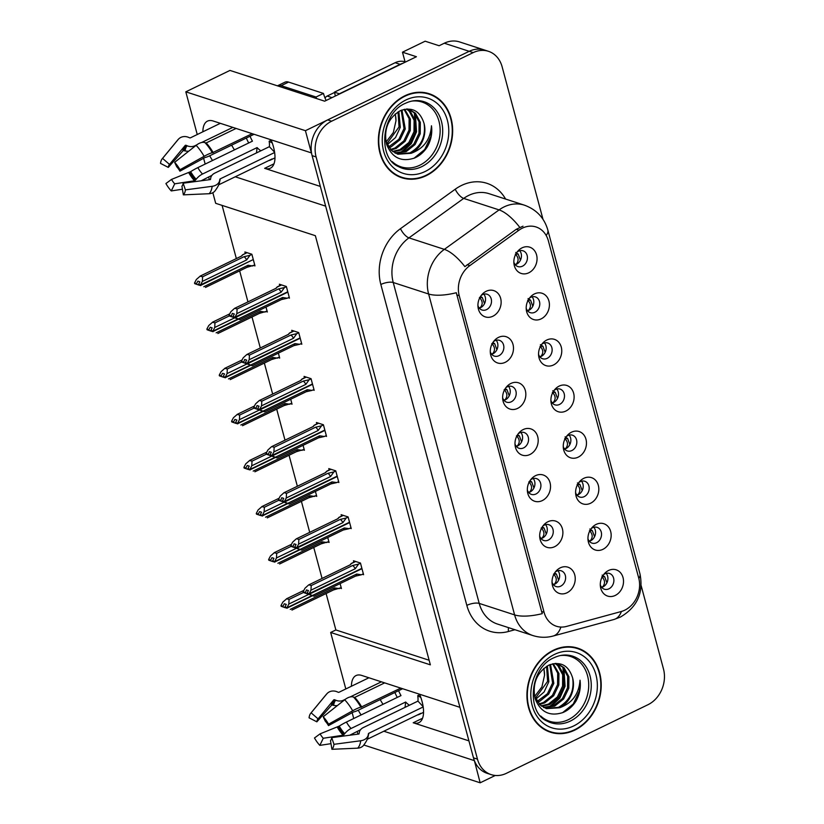 <?xml version="1.0" encoding="UTF-8"?>
<svg xmlns="http://www.w3.org/2000/svg" width="824" height="824" viewBox="0 0 824 824"><rect width="100%" height="100%" fill="white"/><g stroke="black" fill="none" stroke-linecap="round" stroke-linejoin="round"><path stroke-width="1.24" d="M419.622 694.241A29.458 13.163 64.1 0 1 422.022 701.327A29.458 13.163 64.1 0 1 418.922 722.658A29.458 13.163 64.1 0 1 413.205 722.772L468.928 740.869M320.361 186.43L264.648 168.333A29.458 13.163 -115.9 0 0 270.354 168.22A29.458 13.163 -115.9 0 0 273.465 146.888A29.458 13.163 -115.9 0 0 271.065 139.802M513.846 262.084A8.281 6.808 108 0 0 517.915 266.564A8.281 6.808 108 0 0 522.478 266.173A8.281 6.808 108 0 0 527.432 258.087A8.281 6.808 108 0 0 523.034 250.805A8.281 6.808 108 0 0 518.461 251.196A8.281 6.808 108 0 0 517.111 252.041M519.748 250.723A8.281 6.808 -72 0 1 516.494 264.236A8.281 6.808 -72 0 1 515.206 264.71M522.107 247.828A13.812 11.351 108 0 0 518.224 250.712A13.812 11.351 108 0 0 513.97 263.824A13.812 11.351 108 0 0 528.802 272.785A13.812 11.351 108 0 0 536.568 254.915A13.812 11.351 108 0 0 522.107 247.828M502.63 397.714A8.281 6.808 108 0 0 506.688 402.194A8.281 6.808 108 0 0 511.261 401.803A8.281 6.808 108 0 0 516.205 393.718A8.281 6.808 108 0 0 511.807 386.435A8.281 6.808 108 0 0 507.244 386.827A8.281 6.808 108 0 0 505.885 387.671M508.532 386.353A8.281 6.808 -72 0 1 505.277 399.867A8.281 6.808 -72 0 1 503.989 400.33M510.89 383.459A13.812 11.351 108 0 0 507.007 386.343A13.812 11.351 108 0 0 502.753 399.455A13.812 11.351 108 0 0 517.575 408.416A13.812 11.351 108 0 0 525.351 390.545A13.812 11.351 108 0 0 510.89 383.459M490.28 351.621A8.281 6.808 108 0 0 494.338 356.102A8.281 6.808 108 0 0 498.901 355.711A8.281 6.808 108 0 0 503.855 347.625A8.281 6.808 108 0 0 499.457 340.343A8.281 6.808 108 0 0 494.894 340.734A8.281 6.808 108 0 0 493.535 341.579M496.182 340.261A8.281 6.808 -72 0 1 492.927 353.774A8.281 6.808 -72 0 1 491.64 354.238M498.541 337.366A13.812 11.351 108 0 0 494.658 340.25A13.812 11.351 108 0 0 490.404 353.362A13.812 11.351 108 0 0 505.225 362.323A13.812 11.351 108 0 0 513.002 344.453A13.812 11.351 108 0 0 498.541 337.366M539.679 535.991A8.281 6.808 108 0 0 543.737 540.472A8.281 6.808 108 0 0 548.31 540.081A8.281 6.808 108 0 0 553.264 531.995A8.281 6.808 108 0 0 548.856 524.713A8.281 6.808 108 0 0 544.293 525.104A8.281 6.808 108 0 0 542.944 525.949M545.581 524.63A8.281 6.808 -72 0 1 542.326 538.144A8.281 6.808 -72 0 1 541.038 538.608M547.939 521.736A13.812 11.351 108 0 0 544.056 524.62A13.812 11.351 108 0 0 539.802 537.732A13.812 11.351 108 0 0 554.634 546.693A13.812 11.351 108 0 0 562.401 528.823A13.812 11.351 108 0 0 547.939 521.736M563.245 446.454A8.281 6.808 108 0 0 567.314 450.934A8.281 6.808 108 0 0 571.877 450.543A8.281 6.808 108 0 0 576.831 442.457A8.281 6.808 108 0 0 572.433 435.175A8.281 6.808 108 0 0 567.87 435.566A8.281 6.808 108 0 0 566.51 436.411M569.157 435.093A8.281 6.808 -72 0 1 565.903 448.606A8.281 6.808 -72 0 1 564.615 449.08M571.516 432.198A13.812 11.351 108 0 0 567.633 435.082A13.812 11.351 108 0 0 563.369 448.194A13.812 11.351 108 0 0 578.201 457.155A13.812 11.351 108 0 0 585.977 439.285A13.812 11.351 108 0 0 571.516 432.198M587.955 538.639A8.281 6.808 108 0 0 592.013 543.119A8.281 6.808 108 0 0 596.576 542.728A8.281 6.808 108 0 0 601.53 534.642A8.281 6.808 108 0 0 597.132 527.36A8.281 6.808 108 0 0 592.569 527.751A8.281 6.808 108 0 0 591.21 528.596M593.857 527.278A8.281 6.808 -72 0 1 590.602 540.791A8.281 6.808 -72 0 1 589.314 541.255M596.216 524.383A13.812 11.351 108 0 0 592.332 527.267A13.812 11.351 108 0 0 588.068 540.379A13.812 11.351 108 0 0 602.9 549.34A13.812 11.351 108 0 0 610.677 531.47A13.812 11.351 108 0 0 596.216 524.383M477.93 305.529A8.281 6.808 108 0 0 481.988 310.009A8.281 6.808 108 0 0 486.551 309.618A8.281 6.808 108 0 0 491.506 301.533A8.281 6.808 108 0 0 487.108 294.25A8.281 6.808 108 0 0 482.545 294.642A8.281 6.808 108 0 0 481.185 295.486M483.832 294.168A8.281 6.808 -72 0 1 480.577 307.682A8.281 6.808 -72 0 1 479.29 308.145M486.191 291.274A13.812 11.351 108 0 0 482.308 294.158A13.812 11.351 108 0 0 478.044 307.27A13.812 11.351 108 0 0 492.876 316.231A13.812 11.351 108 0 0 500.652 298.36A13.812 11.351 108 0 0 486.191 291.274M550.896 400.361A8.281 6.808 108 0 0 554.964 404.841A8.281 6.808 108 0 0 559.527 404.45A8.281 6.808 108 0 0 564.481 396.365A8.281 6.808 108 0 0 560.083 389.082A8.281 6.808 108 0 0 555.52 389.474A8.281 6.808 108 0 0 554.161 390.318M556.797 389A8.281 6.808 -72 0 1 553.543 402.514A8.281 6.808 -72 0 1 552.265 402.988M559.166 386.106A13.812 11.351 108 0 0 555.283 388.99A13.812 11.351 108 0 0 551.019 402.102A13.812 11.351 108 0 0 565.851 411.063A13.812 11.351 108 0 0 573.628 393.192A13.812 11.351 108 0 0 559.166 386.106M526.196 308.176A8.281 6.808 108 0 0 530.265 312.656A8.281 6.808 108 0 0 534.827 312.265A8.281 6.808 108 0 0 539.782 304.18A8.281 6.808 108 0 0 535.384 296.897A8.281 6.808 108 0 0 530.811 297.289A8.281 6.808 108 0 0 529.461 298.133M532.098 296.815A8.281 6.808 -72 0 1 528.843 310.329A8.281 6.808 -72 0 1 527.556 310.803M534.457 293.921A13.812 11.351 108 0 0 530.584 296.805A13.812 11.351 108 0 0 526.32 309.917A13.812 11.351 108 0 0 541.152 318.878A13.812 11.351 108 0 0 548.918 301.007A13.812 11.351 108 0 0 534.457 293.921M538.546 354.269A8.281 6.808 108 0 0 542.614 358.749A8.281 6.808 108 0 0 547.177 358.358A8.281 6.808 108 0 0 552.131 350.272A8.281 6.808 108 0 0 547.733 342.99A8.281 6.808 108 0 0 543.16 343.381A8.281 6.808 108 0 0 541.811 344.226M544.448 342.908A8.281 6.808 -72 0 1 541.193 356.421A8.281 6.808 -72 0 1 539.916 356.895M546.817 340.013A13.812 11.351 108 0 0 542.934 342.897A13.812 11.351 108 0 0 538.669 356.009A13.812 11.351 108 0 0 553.501 364.97A13.812 11.351 108 0 0 561.278 347.1A13.812 11.351 108 0 0 546.817 340.013M527.329 489.899A8.281 6.808 108 0 0 531.387 494.379A8.281 6.808 108 0 0 535.961 493.988A8.281 6.808 108 0 0 540.915 485.903A8.281 6.808 108 0 0 536.506 478.62A8.281 6.808 108 0 0 531.944 479.012A8.281 6.808 108 0 0 530.594 479.856M533.231 478.538A8.281 6.808 -72 0 1 529.976 492.052A8.281 6.808 -72 0 1 528.689 492.515M535.59 475.644A13.812 11.351 108 0 0 531.707 478.528A13.812 11.351 108 0 0 527.453 491.64A13.812 11.351 108 0 0 542.274 500.601A13.812 11.351 108 0 0 550.051 482.73A13.812 11.351 108 0 0 535.59 475.644M514.979 443.806A8.281 6.808 108 0 0 519.038 448.287A8.281 6.808 108 0 0 523.611 447.896A8.281 6.808 108 0 0 528.555 439.81A8.281 6.808 108 0 0 524.157 432.528A8.281 6.808 108 0 0 519.594 432.919A8.281 6.808 108 0 0 518.234 433.764M520.881 432.446A8.281 6.808 -72 0 1 517.627 445.959A8.281 6.808 -72 0 1 516.339 446.423M523.24 429.551A13.812 11.351 108 0 0 519.357 432.435A13.812 11.351 108 0 0 515.103 445.547A13.812 11.351 108 0 0 529.925 454.508A13.812 11.351 108 0 0 537.701 436.638A13.812 11.351 108 0 0 523.24 429.551M600.305 584.731A8.281 6.808 108 0 0 604.363 589.212A8.281 6.808 108 0 0 608.926 588.82A8.281 6.808 108 0 0 613.88 580.735A8.281 6.808 108 0 0 609.482 573.452A8.281 6.808 108 0 0 604.919 573.844A8.281 6.808 108 0 0 603.559 574.689M606.207 573.37A8.281 6.808 -72 0 1 602.952 586.884A8.281 6.808 -72 0 1 601.664 587.347M608.565 570.476A13.812 11.351 108 0 0 604.682 573.36A13.812 11.351 108 0 0 600.418 586.472A13.812 11.351 108 0 0 615.25 595.433A13.812 11.351 108 0 0 623.026 577.562A13.812 11.351 108 0 0 608.565 570.476M575.595 492.546A8.281 6.808 108 0 0 579.663 497.026A8.281 6.808 108 0 0 584.226 496.635A8.281 6.808 108 0 0 589.181 488.55A8.281 6.808 108 0 0 584.783 481.267A8.281 6.808 108 0 0 580.22 481.659A8.281 6.808 108 0 0 578.86 482.503M581.507 481.185A8.281 6.808 -72 0 1 578.252 494.699A8.281 6.808 -72 0 1 576.965 495.162M583.866 478.291A13.812 11.351 108 0 0 579.983 481.175A13.812 11.351 108 0 0 575.719 494.287A13.812 11.351 108 0 0 590.551 503.248A13.812 11.351 108 0 0 598.327 485.377A13.812 11.351 108 0 0 583.866 478.291M552.029 582.084A8.281 6.808 108 0 0 556.097 586.564A8.281 6.808 108 0 0 560.66 586.173A8.281 6.808 108 0 0 565.614 578.087A8.281 6.808 108 0 0 561.216 570.805A8.281 6.808 108 0 0 556.643 571.197A8.281 6.808 108 0 0 555.294 572.041M557.93 570.723A8.281 6.808 -72 0 1 554.676 584.237A8.281 6.808 -72 0 1 553.388 584.7M560.289 567.829A13.812 11.351 108 0 0 556.406 570.713A13.812 11.351 108 0 0 552.152 583.825A13.812 11.351 108 0 0 566.984 592.786A13.812 11.351 108 0 0 574.75 574.915A13.812 11.351 108 0 0 560.289 567.829M522.365 228.145A24.854 20.435 108 0 0 518.986 230.174L469.855 265.586A24.854 20.435 108 0 0 459.246 295.723L544.077 612.304A24.854 20.435 108 0 0 556.406 626.25A24.854 20.435 108 0 0 566.541 626.415L621.172 611.542A24.854 20.435 108 0 0 638.724 578.036L548.393 240.917A24.854 20.435 108 0 0 536.064 226.971A24.854 20.435 108 0 0 522.365 228.145M405.048 61.769L402.473 52.19L425.153 41.2L439.11 45.732L444.301 43.219A27.614 22.701 108 0 1 459.514 41.911L484.44 50.006A27.614 22.701 108 0 0 469.216 51.315L305.426 130.686L311.379 152.893L213.189 121.004A29.458 13.163 -115.9 0 0 207.483 121.118A29.458 13.163 -115.9 0 0 202.858 131.799M209.708 155.777A29.458 13.163 -115.9 0 0 212.52 160.505M231.647 145.148A29.458 13.163 -115.9 0 0 234.459 149.875M474.346 760.521L480.165 782.8L495.286 775.466M235.262 176.789L325.645 206.144L459.947 707.342L361.757 675.443A29.458 13.163 -115.9 0 0 356.04 675.556A29.458 13.163 -115.9 0 0 351.415 686.238M402.473 52.19L416.429 56.722L324.677 101.187L229.978 70.421L185.812 91.825L305.426 130.686M363.92 745.04L480.165 782.8M383.829 731.228L474.212 760.583M358.275 710.216A29.458 13.163 -115.9 0 0 361.077 714.944M345.812 688.957L330.671 632.461L430.355 664.834L315.365 235.695L215.682 203.312L212.839 192.703M209.358 179.704L208.616 176.944M205.166 164.069L203.549 158.043M197.245 134.518L185.812 91.825M357.915 734.143L357.183 731.393M353.723 718.507L352.116 712.482M326.098 593.527L335.862 629.948L330.671 632.461M222.099 205.403L236.344 258.561M239.65 270.88L247.952 301.893M252 316.972L260.302 347.986M264.349 363.065L272.662 394.078M276.699 409.157L285.011 440.171M289.049 455.25L297.361 486.263M301.399 501.342L309.711 532.356M313.748 547.435L322.06 578.448M335.862 629.948L429.119 660.24M253.792 265.503L254.987 265.894L251.866 254.245L244.893 251.979L245.274 253.401M266.142 311.596L267.337 311.987L266.183 307.816M290.841 403.781L292.036 404.172L290.718 399.238M303.201 449.873L304.396 450.264L303.067 445.331M315.551 495.966L316.746 496.357L315.417 491.423M327.901 542.058L329.095 542.449L327.942 538.278M278.491 357.688L279.686 358.079L278.574 353.887M340.25 588.151L341.445 588.542L340.291 584.37M288.276 297.742L289.471 298.133L286.35 286.484L279.377 284.218L279.758 285.64M300.626 343.835L301.821 344.226L298.7 332.577L291.727 330.311L292.108 331.732M325.326 436.02L326.531 436.411L323.41 424.762L316.426 422.496L316.807 423.917M337.686 482.112L338.88 482.503L335.759 470.854L328.776 468.588L329.157 470.01M350.035 528.205L351.23 528.596L348.109 516.947L341.126 514.681L341.507 516.102M312.976 389.927L314.171 390.318L311.05 378.669L304.077 376.403L304.458 377.825M362.385 574.297L363.58 574.689L360.459 563.039L353.475 560.773L353.857 562.195M383.016 704.314A29.458 13.163 64.1 0 1 380.214 699.586M404.811 95.811A44.187 36.328 108 0 0 378.401 138.926A44.187 36.328 108 0 0 401.865 177.768A44.187 36.328 108 0 0 426.214 175.677A44.187 36.328 108 0 0 452.634 132.561A44.187 36.328 108 0 0 429.16 93.72A44.187 36.328 108 0 0 404.811 95.811M399.887 177.057A44.187 36.328 108 0 0 403.121 177.675M553.378 650.249A44.187 36.328 108 0 0 526.958 693.365A44.187 36.328 108 0 0 550.422 732.206A44.187 36.328 108 0 0 574.781 730.126A44.187 36.328 108 0 0 601.19 687A44.187 36.328 108 0 0 577.727 648.158A44.187 36.328 108 0 0 553.378 650.249M548.454 731.496A44.187 36.328 108 0 0 551.678 732.114M544.077 612.304L541.595 611.501L542.295 613.623A32.218 11.371 165 0 1 514.609 614.9L428.624 294.003A36.822 30.272 -72 0 1 444.342 249.363A32.218 12.206 54.2 0 1 464.88 266.636L516.267 229.288L523.003 226.188M542.995 219.308L502.125 66.795A27.614 22.701 108 0 0 488.426 51.304L484.44 50.006A27.614 22.701 108 0 0 469.216 51.315L327.664 119.913A27.614 22.701 108 0 0 312.111 155.643L473.47 757.843A27.614 22.701 108 0 0 487.18 773.334L491.166 774.622A27.614 22.701 108 0 0 506.379 773.324L647.942 704.726A27.614 22.701 108 0 0 663.485 668.995L641.154 585.637M541.595 611.501L456.311 292.726A32.218 11.371 -15 0 1 428.624 294.003L393.233 282.508L479.218 603.405A36.822 30.272 108 0 0 497.49 624.056L532.881 635.551A36.822 30.272 -72 0 1 514.609 614.9L479.218 603.405A9.208 3.244 -15 0 0 466.827 605.372L380.843 284.486A46.031 37.842 -72 0 1 400.485 228.67L455.229 189.221A46.031 37.842 -72 0 1 505.606 199.058M488.426 51.304A27.614 22.701 108 0 0 473.203 52.612L331.65 121.2A27.614 22.701 108 0 0 316.107 156.941L477.457 759.131A27.614 22.701 108 0 0 491.166 774.622M578.685 648.982A44.187 36.328 108 0 0 575.708 647.582M430.128 94.544A44.187 36.328 108 0 0 427.151 93.143M558.641 580.127L556.396 574.091L554.655 572.968M553.192 584.453L554.48 584.092C557.148 580.755 556.828 577.428 553.522 574.101M360.49 563.183L358.553 564.121L355.247 568.735L310.947 590.2L309.103 593.713L307.105 593.064L308.423 590.561L306.425 589.912L305.302 593.105L307.589 593.857M362.457 570.507L361.932 568.684L309.237 594.228L314.068 596.216L303.304 592.456L303.119 591.776L305.117 592.415M363.343 573.834L361.406 574.771L356.668 574.06L312.368 595.525M361.406 574.771L355.546 576.12A6.262 2.802 -115.9 0 0 355.7 576.058A6.262 2.802 -115.9 0 0 356.668 574.06M358.553 564.121L352.693 565.47L311.214 585.565L308.928 584.824L350.396 564.728L351.364 563.42L355.463 561.422M350.396 564.728A6.262 2.802 -115.9 0 0 350.241 564.79L308.629 584.947L304.962 588.254L303.119 591.776M309.103 593.713L361.849 568.354L361.355 566.521M309.288 594.392L307.496 593.908M355.7 576.058L314.068 596.216M303.304 592.456L305.302 593.105M311.214 585.565L310.947 590.2M355.247 568.735A6.262 2.802 -115.9 0 0 352.693 565.47M309.144 593.888L307.105 593.064M307.29 593.754L309.237 594.228M602.251 576.749L604.661 576.738L606.907 582.764M604.661 576.738L602.148 575.111M308.732 594.403L288.812 604.054L287.01 607.741L312.111 595.577M287.01 607.741L284.97 606.917L286.288 604.414L284.29 603.765L282.982 606.268L280.984 605.619L281.169 606.309L285.454 607.71M286.968 607.566L284.97 606.917M285.362 607.751L281.169 606.309M285.156 607.597L287.154 608.246M312.574 595.731L287.102 608.071M303.387 592.487L289.08 599.419L288.812 604.054M280.984 605.619L282.828 602.107L286.793 598.677L303.829 590.417L286.494 598.801L289.08 599.419M282.982 606.268L283.168 606.948M291.954 610.069L333.566 589.912A6.262 2.802 64.1 0 1 333.411 589.974L341.208 587.677M290.233 609.379L334.534 587.903A6.262 2.802 64.1 0 1 333.566 589.912M334.534 587.903L339.272 588.624M602.766 586.966L602.735 586.75C605.403 583.392 605.094 580.065 601.798 576.759M602.735 586.75L601.458 587.09M546.281 534.034L544.046 527.999L542.305 526.876M540.843 538.36L542.13 538C544.798 534.663 544.479 531.336 541.172 528.009M348.14 517.091L346.204 518.028L342.897 522.643L298.597 544.108L296.753 547.62L294.755 546.971L296.074 544.468L294.075 543.819L292.942 547.012L295.239 547.764M350.107 524.414L349.582 522.591L296.887 548.135L301.718 550.123L290.954 546.364L290.769 545.684L292.767 546.322M350.993 527.741L349.057 528.678L344.319 527.968L300.018 549.433M349.057 528.678L343.186 530.028A6.262 2.802 -115.9 0 0 343.351 529.966A6.262 2.802 -115.9 0 0 344.319 527.968M346.204 518.028L340.333 519.378L298.865 539.473L296.568 538.731L338.046 518.636L339.014 517.328L343.114 515.33M338.046 518.636A6.262 2.802 -115.9 0 0 337.892 518.698L296.279 538.855L292.613 542.161L290.769 545.684M296.753 547.62L349.489 522.262L349.005 520.428M296.939 548.3L295.147 547.816M301.738 550.123L343.351 529.966M290.954 546.364L292.942 547.012M298.865 539.473L298.597 544.108M342.897 522.643A6.262 2.802 -115.9 0 0 340.333 519.378M296.794 547.795L294.755 546.971M294.941 547.661L296.887 548.135M533.931 487.942L531.696 481.906L529.956 480.783M528.493 492.268L529.781 491.907C532.438 488.57 532.129 485.243 528.823 481.916M335.79 470.998L333.854 471.936L330.548 476.55L286.247 498.015L284.404 501.528L282.405 500.879L283.724 498.376L281.726 497.727L280.593 500.92L282.889 501.672M337.758 478.322L337.232 476.499L284.538 502.043L289.368 504.031L278.605 500.271L278.419 499.591L280.418 500.23M338.643 481.649L336.707 482.586L331.969 481.875L287.669 503.34M336.707 482.586L330.836 483.935A6.262 2.802 -115.9 0 0 331.001 483.873A6.262 2.802 -115.9 0 0 331.969 481.875M333.854 471.936L327.983 473.285L286.515 493.38L284.218 492.639L325.696 472.543L326.664 471.235L330.764 469.237M325.696 472.543A6.262 2.802 -115.9 0 0 325.542 472.605L283.93 492.762L280.263 496.069L278.419 499.591M284.404 501.528L337.14 476.169L336.686 474.325M284.589 502.207L282.797 501.723M289.389 504.031L331.001 483.873M278.605 500.271L280.593 500.92M286.515 493.38L286.247 498.015M330.548 476.55A6.262 2.802 -115.9 0 0 327.983 473.285M284.445 501.703L282.405 500.879M282.591 501.569L284.538 502.043M521.582 441.849L519.336 435.814L517.596 434.691M516.143 446.175L517.431 445.815C520.088 442.478 519.779 439.151 516.473 435.824M323.441 424.906L321.494 425.843L318.198 430.458L273.898 451.923L272.054 455.435L270.056 454.786L271.374 452.283L269.376 451.634L268.243 454.827L270.54 455.579M325.408 432.229L324.883 430.406L272.188 455.95L277.019 457.938L266.255 454.178L266.07 453.499L268.068 454.137M326.294 435.556L324.347 436.493L319.619 435.783L275.319 457.248M324.347 436.493L318.486 437.843A6.262 2.802 -115.9 0 0 318.651 437.781A6.262 2.802 -115.9 0 0 319.619 435.783M321.494 425.843L315.633 427.192L274.165 447.288L271.868 446.546L313.347 426.451L314.315 425.143L318.414 423.145M313.347 426.451A6.262 2.802 -115.9 0 0 313.192 426.513L271.58 446.67L267.913 449.976L266.07 453.499M272.054 455.435L324.79 430.077L324.337 428.233M272.229 456.115L270.447 455.631M277.039 457.938L318.651 437.781M266.255 454.178L268.243 454.827M274.165 447.288L273.898 451.923M318.198 430.458A6.262 2.802 -115.9 0 0 315.633 427.192M272.095 455.61L270.056 454.786M270.241 455.476L272.188 455.95M589.902 530.656L592.312 530.646L594.557 536.671M592.312 530.646L589.799 529.018M296.382 548.31L276.462 557.961L274.66 561.649L299.761 549.484M274.66 561.649L272.62 560.825L273.939 558.322L271.941 557.673L270.632 560.176L268.634 559.527L268.82 560.217L273.104 561.618M274.619 561.474L272.62 560.825M273.012 561.659L268.82 560.217M272.806 561.505L274.804 562.153M300.224 549.639L274.752 561.978M291.037 546.394L276.73 553.326L276.462 557.961M268.634 559.527L270.478 556.015L274.433 552.585L291.48 544.324L274.145 552.708L276.73 553.326M270.632 560.176L270.808 560.856M279.604 563.976L321.216 543.819A6.262 2.802 64.1 0 1 321.061 543.881L328.858 541.584M277.884 563.286L322.184 541.811A6.262 2.802 64.1 0 1 321.216 543.819M322.184 541.811L326.922 542.532M590.417 540.874L590.386 540.657C593.053 537.299 592.744 533.973 589.448 530.666M590.386 540.657L589.109 540.997M577.552 484.563L579.962 484.553L582.207 490.589M579.962 484.553L577.449 482.926M284.033 502.218L264.113 511.869L262.31 515.556L287.411 503.392M262.31 515.556L260.271 514.732L261.589 512.229L259.591 511.58L258.283 514.083L256.285 513.434L256.47 514.125L260.755 515.525M262.269 515.381L260.271 514.732M260.662 515.567L256.47 514.125M260.456 515.412L262.454 516.061M287.875 503.546L262.403 515.886M315.386 491.434L315.623 492.165M278.687 500.302L264.38 507.234L264.113 511.869M256.285 513.434L258.128 509.922L262.084 506.492L279.13 498.232L261.795 506.616L264.38 507.234M258.283 514.083L258.458 514.763M267.254 517.884L308.866 497.727A6.262 2.802 64.1 0 1 308.701 497.789L316.509 495.492M265.534 517.194L309.834 495.718A6.262 2.802 64.1 0 1 308.866 497.727M309.834 495.718L314.572 496.439M578.067 494.781L578.036 494.565C580.704 491.207 580.395 487.88 577.099 484.574M578.036 494.565L576.759 494.905M565.202 438.471L567.612 438.461L569.858 444.497M567.612 438.461L565.099 436.833M271.683 456.125L251.763 465.776L249.96 469.464L275.051 457.299M249.96 469.464L247.921 468.64L249.239 466.137L247.241 465.488L245.933 467.991L243.935 467.342L244.12 468.032L248.405 469.433M249.919 469.289L247.921 468.64M248.312 469.474L244.12 468.032M248.106 469.32L250.094 469.968M275.525 457.454L250.053 469.793M303.036 445.341L303.273 446.072M266.337 454.209L252.031 461.141L251.763 465.776M243.935 467.342L245.779 463.83L249.734 460.4L266.78 452.139L249.445 460.523L252.031 461.141M245.933 467.991L246.108 468.671M253.184 471.101L297.485 449.626A6.262 2.802 64.1 0 1 296.516 451.634L254.884 471.792M296.516 451.634A6.262 2.802 64.1 0 1 296.352 451.696L304.159 449.399M297.485 449.626L302.212 450.347M565.717 448.689L565.686 448.472C568.354 445.114 568.045 441.788 564.739 438.481M565.686 448.472L564.399 448.812M552.852 392.378L555.263 392.368L557.508 398.404M555.263 392.368L552.75 390.741M259.323 410.033L239.413 419.684L237.611 423.371L262.702 411.207M237.611 423.371L235.571 422.547L236.89 420.044L234.892 419.395L233.583 421.898L231.585 421.249L231.771 421.94L236.055 423.34M237.57 423.196L235.571 422.547M235.963 423.382L231.771 421.94M235.757 423.227L237.745 423.876M263.175 411.361L237.703 423.701M290.687 399.249L290.923 399.98M253.988 408.117L239.681 415.049L239.413 419.684M231.585 421.249L233.429 417.737L237.384 414.307L254.431 406.047M254.441 406.026L237.096 414.431L239.681 415.049M233.583 421.898L233.758 422.578M240.835 425.009L285.135 403.533A6.262 2.802 64.1 0 1 284.167 405.542L242.534 425.699M284.167 405.542A6.262 2.802 64.1 0 1 284.002 405.604L291.809 403.307M285.135 403.533L289.863 404.254M553.368 402.596L553.337 402.38C556.004 399.022 555.685 395.695 552.389 392.389M553.337 402.38L552.049 402.72M220.338 123.322L190.406 137.835A0.917 0.814 -134.5 0 1 189.705 137.835L188.572 137.361A10.125 8.961 45.5 0 0 178.736 138.895A10.125 8.961 45.5 0 0 178.169 139.503L162.565 158.404L169.517 164.419L185.132 145.518A0.917 0.814 -134.5 0 1 186.08 145.323L187.203 145.797A10.125 8.961 45.5 0 0 194.928 145.755L196.751 144.87M174.637 162.328A21.177 9.455 64.1 0 1 180.003 169.713L179.92 171.165A12.628 5.644 64.1 0 0 176.727 166.757L174.637 162.328L196.133 145.333A10.125 5.191 -43.2 0 1 205.032 142.707L206.155 142.943L236.097 128.441M252.185 133.673L212.345 152.78A10.125 1.349 150.3 0 0 204.115 156.323L180.003 169.713M272.27 143.026L269.149 141.234A18.406 8.23 64.1 0 1 269.386 146.672L214.786 173.122A10.125 7.426 6.7 0 0 210.697 178.169L210.573 179.076A0.917 0.68 -173.3 0 1 209.883 179.632L183.144 183.196L185.4 189.881L212.149 186.306A10.125 7.426 6.7 0 0 219.699 180.25L219.833 179.344A0.917 0.68 -173.3 0 1 220.204 178.88L274.629 152.512M268.82 160.525A27.614 12.339 -115.9 0 0 270.602 160A27.614 12.339 -115.9 0 0 272.126 158.929L218.669 184.823M201.159 180.796L211.943 175.337M246.314 138.041A27.614 12.339 -115.9 0 0 248.704 142.974M260.889 150.782A18.406 8.23 64.1 0 1 257.098 147.589L202.508 174.039A10.125 5.191 136.8 0 0 196.174 179.261L194.577 180.775L174.719 183.824A12.628 5.644 64.1 0 1 171.516 179.416L190.653 171.66A10.125 1.349 -29.7 0 1 197.842 167.622L252.432 141.162A18.406 8.23 64.1 0 1 250.043 136.228M201.643 142.5L232.842 127.38M179.92 171.165L205.145 157.435A10.125 1.349 150.3 0 0 210.089 155.592L254.07 134.281M269.149 141.234L271.23 140.224M188.727 151.194A10.125 7.426 -173.3 0 1 185.101 150.926L183.876 150.668A0.917 0.68 6.7 0 0 182.907 150.916L168.292 167.396A12.628 5.644 64.1 0 1 169.301 164.656A12.628 5.644 64.1 0 1 169.517 164.419M183.144 183.196A12.628 5.644 64.1 0 1 181.919 186.162L183.35 194.855A21.177 9.455 64.1 0 0 185.4 189.881M174.719 183.824L171.279 190.931A21.177 9.455 64.1 0 1 165.912 183.546L171.516 179.416M168.292 167.396L160.515 163.389A21.177 9.455 64.1 0 1 162.204 158.795A21.177 9.455 64.1 0 1 162.565 158.404M171.279 190.931L182.423 189.221M219.699 180.25A28.85 12.896 64.1 0 1 219.658 180.631C219.792 183.288 218.113 186.873 214.621 191.384A10.125 8.961 -134.5 0 1 209.1 193.722L183.35 194.855M316.488 98.53A18.406 8.23 64.1 0 1 316.056 97.016L281.159 85.686A18.406 8.23 -115.9 0 0 277.595 85.748A18.406 8.23 -115.9 0 0 277.431 85.84M316.056 97.016L323.461 93.421L288.575 82.091A18.406 8.23 -115.9 0 0 285.001 82.163L277.595 85.748M323.461 93.421A18.406 8.23 -115.9 0 0 326.139 100.477M339.447 94.029A18.406 15.141 108 0 0 339.364 93.792L400.134 64.334A18.406 15.141 -72 0 1 402.761 63.345M405.635 61.955L405.295 61.852A18.406 15.141 108 0 0 395.149 62.717L334.379 92.164L339.364 93.792M335.286 96.047A18.406 15.141 108 0 0 334.379 92.164M269.386 146.672L274.577 152.203M257.098 147.589L256.47 152.924M368.905 677.771L338.973 692.273A0.917 0.814 -134.5 0 1 338.262 692.273L337.14 691.799A10.125 8.961 45.5 0 0 327.293 693.334A10.125 8.961 45.5 0 0 326.737 693.942L311.122 712.842L318.085 718.858L333.689 699.957A0.917 0.814 -134.5 0 1 334.637 699.761L335.77 700.235A10.125 8.961 45.5 0 0 343.484 700.194L345.308 699.319M323.204 716.767A21.177 9.455 64.1 0 1 328.56 724.162L328.488 725.604A12.628 5.644 64.1 0 0 325.284 721.196L323.204 716.767L344.7 699.782A10.125 5.191 -43.2 0 1 353.599 697.145L354.722 697.392L384.654 682.88M400.752 688.112L360.902 707.219A10.125 1.349 150.3 0 0 352.672 710.772L328.56 724.162M420.837 697.465L417.716 695.672A18.406 8.23 64.1 0 1 417.943 701.111L363.353 727.561A10.125 7.426 6.7 0 0 359.264 732.608L359.14 733.514A0.917 0.68 -173.3 0 1 358.45 734.071L331.712 737.635L333.967 744.319L360.706 740.755A10.125 7.426 6.7 0 0 368.266 734.689L368.39 733.782A0.917 0.68 -173.3 0 1 368.761 733.319L423.186 706.951M417.377 714.964A27.614 12.339 -115.9 0 0 419.169 714.449A27.614 12.339 -115.9 0 0 420.683 713.368L367.236 739.272M349.716 735.235L360.5 729.776M394.881 692.479A27.614 12.339 -115.9 0 0 397.271 697.413M409.456 705.22A18.406 8.23 64.1 0 1 405.666 702.027L351.065 728.488A10.125 5.191 136.8 0 0 344.731 733.7L343.134 735.214L323.276 738.263A12.628 5.644 64.1 0 1 320.083 733.854L339.22 726.099A10.125 1.349 -29.7 0 1 346.41 722.061L401 695.6A18.406 8.23 64.1 0 1 398.61 690.677M350.2 696.939L381.399 681.829M328.488 725.604L353.702 711.874A10.125 1.349 150.3 0 0 358.656 710.031L402.637 688.72M417.716 695.672L419.797 694.663M337.284 705.632A10.125 7.426 -173.3 0 1 333.658 705.365L332.443 705.107A0.917 0.68 6.7 0 0 331.475 705.354L316.859 721.834A12.628 5.644 64.1 0 1 317.868 719.095A12.628 5.644 64.1 0 1 318.085 718.858M331.712 737.635A12.628 5.644 64.1 0 1 330.486 740.611L331.918 749.304A21.177 9.455 64.1 0 0 333.967 744.319M323.276 738.263L319.836 745.38A21.177 9.455 64.1 0 1 314.48 737.985L320.083 733.854M316.859 721.834L309.072 717.828A21.177 9.455 64.1 0 1 310.772 713.234A21.177 9.455 64.1 0 1 311.122 712.842M319.836 745.38L330.991 743.66M368.266 734.689A28.85 12.896 64.1 0 1 368.215 735.08C368.359 737.727 366.68 741.312 363.178 745.823A10.125 8.961 -134.5 0 1 357.657 748.161L331.918 749.304M417.943 701.111L423.145 706.642M405.666 702.027L405.037 707.363M411.784 101.105A34.062 28.006 -72 0 1 439.872 125.928A34.062 28.006 -72 0 1 419.776 165.233A34.062 28.006 -72 0 1 392.142 161.576M411.114 153.305A23.01 18.921 108 0 0 424.072 123.528C420.075 110.91 412.185 106.615 400.413 110.643C388.186 117.997 383.562 129.183 386.538 144.19C391.915 157.755 401.257 162.369 414.544 158.033C419.643 155.798 423.866 152.121 427.234 147.002C431.034 140.255 432.446 133.179 431.467 125.773C430.447 139.503 423.67 148.68 411.114 153.305L397.899 154.222L391.452 150.411L385.879 141.419M404.924 96.223A43.724 35.947 -72 0 1 429.026 94.163A43.724 35.947 -72 0 1 452.242 132.592A43.724 35.947 -72 0 1 426.101 175.265A43.724 35.947 -72 0 1 402.009 177.335A43.724 35.947 -72 0 1 378.783 138.895A43.724 35.947 -72 0 1 404.924 96.223M423.917 92.525A43.724 35.947 -72 0 1 425.04 92.865L429.026 94.163M401.958 110.014L405.274 128.925L400.114 139.689L391.184 146.827L389.021 147.671M401.216 110.292L404.028 128.523L398.868 139.287L388.547 146.991M404.697 109.262L410.373 119.078L410.259 130.542L405.099 141.306L396.169 148.454L391.019 149.999M404.048 109.396L409.126 118.677L409.013 130.141L403.853 140.904L394.923 148.042L390.504 149.463M407.066 109.056L410.496 111.631L415.348 120.695L415.244 132.159L410.084 142.923L401.154 150.071L393.172 151.822M406.448 109.015L409.25 111.23L414.101 120.294L413.998 131.758L408.838 142.521L399.908 149.659L392.626 151.41M406.613 109.005L409.631 109.633L415.481 113.249L420.333 122.312L420.23 133.787L415.069 144.55L406.139 151.688L395.469 153.223M409.003 109.448L414.235 112.847L419.086 121.911L418.983 133.375L413.823 144.138L404.893 151.286L394.881 152.903M424.072 123.528C425.946 136.557 421.208 146.353 409.868 152.903L397.281 154.006M398.857 111.436L400.289 127.308L395.53 137.557L387.218 144.715M398.023 111.94L399.043 126.906L386.806 143.85M407.458 108.964L409.631 109.633M395.335 113.897L395.983 120.788L393.347 132.489L386.168 141.913M395.149 114.062A23.01 18.921 -72 0 1 395.983 120.788M402.009 177.335L398.023 176.037A43.724 35.947 -72 0 1 396.921 175.656M334.493 92.504L327.159 96.058A4.604 3.78 108 0 0 325.068 98.118M431.467 125.773L430.849 136.475L424.71 149.525L414.019 158.249M414.338 112.95L415.893 131.613L410.29 143.973L400.433 152.708M415.368 114.093L416.511 131.819L411.31 143.623L402.122 152.306M560.351 655.554A34.062 28.006 -72 0 1 588.439 680.377A34.062 28.006 -72 0 1 568.333 719.671A34.062 28.006 -72 0 1 540.709 716.015M559.681 707.744A23.01 18.921 108 0 0 572.639 677.967C568.642 665.349 560.753 661.054 548.969 665.081C536.754 672.446 532.129 683.621 535.095 698.628C540.472 712.194 549.814 716.808 563.111 712.472C568.199 710.236 572.433 706.559 575.791 701.44C579.591 694.694 581.002 687.618 580.024 680.212C579.014 693.942 572.227 703.119 559.681 707.744L546.466 708.661L540.019 704.85L534.436 695.858M553.491 650.661A43.724 35.947 -72 0 1 577.583 648.601A43.724 35.947 -72 0 1 600.809 687.031A43.724 35.947 -72 0 1 574.668 729.704A43.724 35.947 -72 0 1 550.566 731.774A43.724 35.947 -72 0 1 527.35 693.334A43.724 35.947 -72 0 1 553.491 650.661M572.484 646.964A43.724 35.947 -72 0 1 573.597 647.304L577.583 648.601M550.514 664.453L553.831 683.364L548.681 694.127L539.741 701.276L537.588 702.11M549.773 664.741L552.585 682.962L547.435 693.726L537.114 701.44M553.264 663.701L558.929 673.517L558.816 684.981L553.666 695.755L544.726 702.893L539.586 704.438M552.616 663.835L557.683 673.115L557.57 684.579L552.42 695.343L543.48 702.491L539.071 703.902M555.623 663.495L559.063 666.07L563.915 675.134L563.801 686.608L558.641 697.372L549.711 704.51L541.739 706.261M555.016 663.464L557.817 665.668L562.668 674.732L562.555 686.196L557.395 696.96L548.465 704.108L541.183 705.849M555.18 663.444L558.188 664.072L564.049 667.697L568.9 676.751L568.787 688.225L563.626 698.989L554.696 706.127L544.036 707.661M557.56 663.886L562.802 667.286L567.654 676.35L567.54 687.813L562.38 698.587L553.45 705.725L543.449 707.352M572.639 677.967C574.503 690.996 569.775 700.791 558.435 707.342L545.849 708.444M547.414 665.885L548.846 681.747L544.087 691.995L535.785 699.154M546.58 666.379L547.6 681.345L535.373 698.289M556.025 663.402L558.188 664.072M543.902 668.336L544.551 675.237L541.914 686.928L534.725 696.352M543.706 668.501A23.01 18.921 -72 0 1 544.551 675.237M550.566 731.774L546.58 730.476A43.724 35.947 -72 0 1 545.478 730.095M580.024 680.212L579.406 690.914L573.277 703.974L562.586 712.688M562.895 667.389L564.45 686.062L558.847 698.412L549 707.146M563.925 668.532L565.079 686.258L559.867 698.062L550.679 706.745M509.232 395.757L506.987 389.721L505.246 388.598M503.783 400.083L505.081 399.722C507.738 396.385 507.429 393.058 504.123 389.731M311.091 378.813L309.144 379.751L305.848 384.365L261.548 405.83L259.704 409.343L257.706 408.694L259.024 406.191L257.026 405.542L255.893 408.735L258.19 409.487M313.058 386.137L312.533 384.314L259.838 409.858L264.669 411.846L253.905 408.086L253.72 407.406L255.718 408.045M313.944 389.464L311.997 390.401L307.27 389.69L262.969 411.155M311.997 390.401L306.137 391.75A6.262 2.802 -115.9 0 0 306.301 391.688A6.262 2.802 -115.9 0 0 307.27 389.69M309.144 379.751L303.284 381.1L261.816 401.195L259.519 400.454L300.997 380.358L301.965 379.05L306.065 377.052M300.997 380.358A6.262 2.802 -115.9 0 0 300.842 380.42L259.23 400.577L255.564 403.884L253.72 407.406M259.704 409.343L312.44 383.984L311.987 382.14M259.879 410.022L258.097 409.538M306.301 391.688L264.669 411.846M253.905 408.086L255.893 408.735M261.816 401.195L261.548 405.83M305.848 384.365A6.262 2.802 -115.9 0 0 303.284 381.1M259.745 409.518L257.706 408.694M257.891 409.384L259.838 409.858M496.882 349.664L494.637 343.629L492.896 342.506M491.434 353.99L492.721 353.63C495.389 350.293 495.07 346.966 491.774 343.639M298.741 332.721L296.794 333.658L293.498 338.273L249.188 359.738L247.355 363.25L245.356 362.601L246.675 360.098L244.677 359.449L243.543 362.642L245.84 363.394M300.709 340.044L300.183 338.221L247.488 363.765L252.319 365.753L241.556 361.993L241.37 361.314L243.358 361.952M301.594 343.371L299.648 344.308L294.92 343.598L250.62 365.063M299.648 344.308L293.787 345.658A6.262 2.802 -115.9 0 0 293.952 345.596A6.262 2.802 -115.9 0 0 294.92 343.598M296.794 333.658L290.934 335.007L249.466 355.103L247.169 354.361L288.647 334.266L289.615 332.958M288.647 334.266A6.262 2.802 -115.9 0 0 288.482 334.328L246.881 354.485L243.214 357.791L241.37 361.314M247.355 363.25L300.091 337.892L299.606 336.058M247.53 363.93L245.748 363.446M293.952 345.596L252.319 365.753M241.556 361.993L243.543 362.642M249.466 355.103L249.188 359.738M293.498 338.273A6.262 2.802 -115.9 0 0 290.934 335.007M247.396 363.425L245.356 362.601M245.542 363.291L247.488 363.765M484.533 303.572L482.287 297.536L480.547 296.413M479.084 307.898L480.371 307.537C483.039 304.2 482.72 300.873 479.424 297.546M286.392 286.628L284.445 287.566L281.139 292.18L236.838 313.645L234.995 317.158L233.007 316.509L234.325 314.006L232.327 313.357L231.194 316.55L233.491 317.302M288.349 293.952L287.834 292.129L235.139 317.673L239.969 319.661L229.206 315.901L229.02 315.221L231.008 315.87M289.245 297.279L287.298 298.216L282.57 297.505L238.27 318.97M287.298 298.216L281.437 299.565A6.262 2.802 -115.9 0 0 281.592 299.503A6.262 2.802 -115.9 0 0 282.57 297.505M284.445 287.566L278.584 288.915L237.106 309.01L234.819 308.269L276.298 288.173L277.266 286.865L281.365 284.867M276.298 288.173A6.262 2.802 -115.9 0 0 276.133 288.235L234.531 308.392L230.864 311.699L229.02 315.221M234.995 317.158L287.741 291.799L287.246 289.966M235.18 317.837L233.398 317.353M239.99 319.661L281.592 299.503M229.206 315.901L231.194 316.55M237.106 309.01L236.838 313.645M281.139 292.18A6.262 2.802 -115.9 0 0 278.584 288.915M235.046 317.333L233.007 316.509M233.192 317.199L235.139 317.673M540.503 346.286L542.913 346.276L545.158 352.312M542.913 346.276L540.4 344.648M246.973 363.94L227.053 373.591L225.261 377.279L250.352 365.114M225.261 377.279L223.222 376.455L224.54 373.952L222.542 373.303L221.223 375.806L219.236 375.157L219.421 375.847L223.706 377.248M225.22 377.104L223.222 376.455M223.613 377.289L219.421 375.847M223.407 377.135L225.395 377.783M250.815 365.269L225.354 377.608M241.638 362.024L227.331 368.956L227.053 373.591M219.236 375.157L221.079 371.645L225.034 368.215L242.081 359.954L224.746 368.338L227.331 368.956M221.223 375.806L221.409 376.486M230.205 379.607L271.817 359.449A6.262 2.802 64.1 0 1 271.652 359.511L279.46 357.214M228.485 378.916L272.785 357.441A6.262 2.802 64.1 0 1 271.817 359.449M272.785 357.441L277.513 358.162M541.018 356.504L540.987 356.287C543.655 352.929 543.335 349.603 540.039 346.296M540.987 356.287L539.699 356.627M528.153 300.193L530.563 300.183L532.809 306.219M530.563 300.183L528.05 298.556M234.624 317.848L214.703 327.499L212.911 331.186L238.002 319.022M212.911 331.186L210.872 330.362L212.19 327.859L210.192 327.21L208.874 329.713L206.886 329.064L207.071 329.755L211.356 331.155M212.87 331.011L210.872 330.362M211.263 331.197L207.071 329.755M211.057 331.042L213.045 331.691M238.466 319.176L213.004 331.516M229.288 315.932L214.971 322.864L214.703 327.499M206.886 329.064L208.73 325.552L212.685 322.122L229.731 313.862L212.396 322.246L214.971 322.864M208.874 329.713L209.059 330.393M217.855 333.514L259.457 313.357A6.262 2.802 64.1 0 1 259.303 313.419L267.11 311.122M216.135 332.824L260.435 311.348A6.262 2.802 64.1 0 1 259.457 313.357M260.435 311.348L265.163 312.069M528.668 310.411L528.637 310.195C531.305 306.837 530.986 303.51 527.69 300.204M528.637 310.195L527.35 310.535M515.803 254.101L518.214 254.091L520.459 260.127M518.214 254.091L515.7 252.463M251.907 254.389L249.96 255.327L246.654 259.931L202.354 281.406L200.51 284.919L253.256 259.56L252.803 257.716M200.562 285.094L198.563 284.445L199.83 281.767L197.842 281.118L196.524 283.621L194.536 282.972L194.722 283.662L199.006 285.063M200.51 284.919L198.522 284.27M198.914 285.104L194.722 283.662M198.708 284.95L200.696 285.598M252.886 259.735L200.654 285.423M253.349 259.89L253.833 261.723M249.96 255.327L244.1 256.676L202.622 276.771L202.354 281.406M246.654 259.931A6.262 2.802 -115.9 0 0 244.1 256.676M246.881 252.618L242.483 254.915L247.087 252.69M241.504 256.079A6.262 2.802 64.1 0 1 241.648 255.996A6.262 2.802 64.1 0 1 241.813 255.934L242.483 254.915M194.536 282.972L196.38 279.46L200.335 276.03L241.813 255.934M241.648 255.996L200.047 276.153L202.622 276.771M196.524 283.621L196.709 284.301M205.506 287.422L247.107 267.264A6.262 2.802 64.1 0 1 246.953 267.326L254.76 265.029M203.786 286.731L248.086 265.256A6.262 2.802 64.1 0 1 247.107 267.264M248.086 265.256L252.814 265.977M516.318 264.319L516.288 264.102C518.955 260.745 518.636 257.418 515.34 254.111M516.288 264.102L515 264.442M413.205 722.772L422.547 718.25M264.648 168.333L273.99 163.811M518.986 230.174L516.267 229.288M444.301 43.219L473.203 52.612M469.855 265.586L467.136 264.7M459.246 295.723L456.764 294.91M400.485 228.67A9.208 3.481 -125.8 0 0 408.951 237.868L444.342 249.363L499.087 209.904A36.822 30.272 -72 0 1 504.092 206.906A36.822 30.272 -72 0 1 524.394 205.166L489.003 193.671A36.822 30.272 108 0 0 468.712 195.412A36.822 30.272 108 0 0 463.696 198.409L408.951 237.868A36.822 30.272 108 0 0 393.233 282.508A9.208 3.244 -15 0 0 380.843 284.486M519.738 227.331A32.218 12.206 54.2 0 0 499.087 209.904L463.696 198.409A9.208 3.481 -125.8 0 1 455.229 189.221M638.837 578.479A32.218 11.371 -15 0 0 639.96 573.823L547.836 230.05A32.218 11.371 165 0 1 546.168 235.468M560.897 627.054A32.218 16.15 74.8 0 1 553.172 636.025C546.374 637.848 539.617 637.683 532.881 635.551M621.43 611.47A32.218 16.15 74.8 0 1 614.045 619.463L553.172 636.025M514.948 629.732L508.429 631.503A46.031 37.842 -72 0 1 466.827 605.372M331.65 121.2L327.664 119.913M316.107 156.941L312.111 155.643M477.457 759.131L473.47 757.843M508.562 627.651A9.208 4.614 -105.2 0 0 508.429 631.503M553.986 574.101L556.396 574.091M351.065 563.709L355.669 561.484M541.636 528.009L544.046 527.999M338.716 517.616L343.32 515.391M529.286 481.916L531.696 481.906M326.366 471.524L330.97 469.299M516.936 435.824L519.336 435.814M314.016 425.431L318.62 423.206M206.155 142.943A27.614 12.339 64.1 0 1 213.159 152.584M220.204 178.88A27.614 12.339 64.1 0 1 219.297 182.629M194.011 147.012A18.406 8.23 64.1 0 1 194.928 145.755M202.508 174.039A18.406 8.23 64.1 0 1 197.842 167.622M196.174 179.261A21.774 9.733 64.1 0 1 190.653 171.66M185.101 150.926A21.774 9.733 64.1 0 1 187.203 145.797M195.422 180.209A22.712 10.146 64.1 0 1 189.675 172.288M183.876 150.668A22.712 10.146 64.1 0 1 186.08 145.323M194.577 180.775A22.948 10.248 64.1 0 1 188.768 172.772M182.907 150.916A22.948 10.248 64.1 0 1 184.391 146.404M162.204 158.795L177.644 140.08A31.487 14.07 64.1 0 1 178.169 139.503M212.149 186.306A31.487 14.07 64.1 0 1 209.1 193.722M196.133 145.333A31.487 14.07 64.1 0 1 204.115 156.323M205.032 142.707A28.85 12.896 64.1 0 1 212.345 152.78M219.833 179.344A27.923 12.473 64.1 0 1 219.781 179.714A27.923 12.473 64.1 0 1 219.73 180.085M205.629 143.005A27.923 12.473 64.1 0 1 212.705 152.749M395.149 62.717L400.134 64.334M281.159 85.686L288.575 82.091M354.722 697.392A27.614 12.339 64.1 0 1 361.715 707.023M368.761 733.319A27.614 12.339 64.1 0 1 367.854 737.068M342.578 701.451A18.406 8.23 64.1 0 1 343.484 700.194M351.065 728.488A18.406 8.23 64.1 0 1 346.41 722.061M344.731 733.7A21.774 9.733 64.1 0 1 339.22 726.099M333.658 705.365A21.774 9.733 64.1 0 1 335.77 700.235M343.989 734.658A22.712 10.146 64.1 0 1 338.231 726.727M332.443 705.107A22.712 10.146 64.1 0 1 334.637 699.761M343.134 735.214A22.948 10.248 64.1 0 1 337.325 727.211M331.475 705.354A22.948 10.248 64.1 0 1 332.958 700.853M310.772 713.234L326.201 694.519A31.487 14.07 64.1 0 1 326.737 693.942M360.706 740.755A31.487 14.07 64.1 0 1 357.657 748.161M344.7 699.782A31.487 14.07 64.1 0 1 352.672 710.772M353.599 697.145A28.85 12.896 64.1 0 1 360.902 707.219M368.39 733.782A27.923 12.473 64.1 0 1 368.338 734.153A27.923 12.473 64.1 0 1 368.287 734.524M354.196 697.444A27.923 12.473 64.1 0 1 361.262 707.198M421.754 166.654A34.999 28.778 -72 0 1 398.569 166.644C377.557 158.383 380.966 113.073 405.439 103.299C410.393 100.961 415.234 100.126 419.962 100.785A34.999 28.778 -72 0 1 442.684 129.976A34.999 28.778 -72 0 1 421.754 166.654M405.923 99.972A39.583 32.548 -72 0 1 447.381 120.304A39.583 32.548 -72 0 1 425.102 171.516A39.583 32.548 -72 0 1 383.644 151.183A39.583 32.548 -72 0 1 405.923 99.972M327.159 96.058L332 97.634M570.311 721.093A34.999 28.778 -72 0 1 547.126 721.093C526.114 712.832 529.523 667.512 554.006 657.737C558.96 655.41 563.801 654.565 568.519 655.224A34.999 28.778 -72 0 1 591.251 684.414A34.999 28.778 -72 0 1 570.311 721.093M554.49 654.411A39.583 32.548 -72 0 1 595.948 674.743A39.583 32.548 -72 0 1 573.659 725.965A39.583 32.548 -72 0 1 532.211 705.632A39.583 32.548 -72 0 1 554.49 654.411M504.587 389.731L506.987 389.721M301.666 379.339L306.271 377.114M492.237 343.639L494.637 343.629M289.317 333.246L293.921 331.021M479.887 297.546L482.287 297.536M276.967 287.154L281.571 284.929M614.045 619.463L620.297 617.114C637.158 607.298 643.709 592.868 639.96 573.823M547.836 230.05C544.293 217.855 536.476 209.564 524.394 205.166M350.004 564.904L351.199 563.564M337.655 518.811L338.849 517.472M325.305 472.719L326.5 471.38M312.955 426.626L314.15 425.287M274.979 157.878L270.602 160M210.408 179.56L210.666 178.458M177.644 140.08L178.736 138.895M219.781 179.714L219.658 180.631M423.536 712.327L419.169 714.449M358.965 733.999L359.223 732.907M326.201 694.519L327.293 693.334M368.338 734.153L368.215 735.08M300.606 380.534L301.8 379.195M289.605 332.947L293.715 330.96M288.256 334.441L289.451 333.102M275.906 288.349L277.101 287.01M241.422 256.11L242.617 254.76"/></g></svg>
